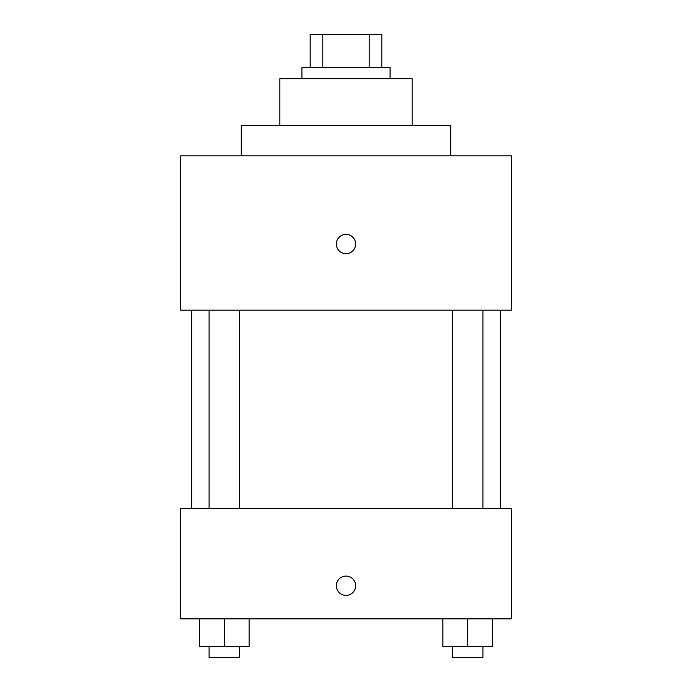 <?xml version="1.0" encoding="UTF-8"?>
<svg xmlns="http://www.w3.org/2000/svg" width="692" height="692" viewBox="0 0 692 692"><rect width="100%" height="100%" fill="white"/><g stroke="black" fill="none" stroke-linecap="round" stroke-linejoin="round"><path stroke-width="1.04" d="M322.801 67.669L322.801 34.6L310.172 34.6L310.172 67.669L310.172 34.6M322.801 34.6L381.828 34.6L381.828 67.669M369.199 67.669L369.199 34.6M301.911 78.689L301.911 67.669L390.089 67.669L390.089 78.689M279.862 125.537L279.862 78.689L412.138 78.689L412.138 125.537M241.283 155.856L241.283 125.537L450.717 125.537L450.717 155.856M180.655 155.856L511.345 155.856L511.345 310.172L180.655 310.172L180.655 155.856M346 253.679A9.645 9.645 0 0 1 337.644 239.216A9.645 9.645 0 0 1 354.356 239.216A9.645 9.645 0 0 1 346 253.679M180.655 508.585L511.345 508.585L511.345 618.821L180.655 618.821L180.655 508.585M346 595.397A9.645 9.645 0 0 1 337.644 580.925A9.645 9.645 0 0 1 354.356 580.925A9.645 9.645 0 0 1 346 595.397M442.889 618.821L442.889 646.38L492.496 646.38L492.496 618.821L492.496 646.38M467.697 646.38L467.697 618.821M482.904 646.38L482.904 657.4L452.482 657.4L452.482 646.38M199.504 618.821L199.504 646.38L249.111 646.38L249.111 618.821L249.111 646.38M224.303 646.38L224.303 618.821M239.518 646.38L239.518 657.4L209.096 657.4L209.096 646.38M500.325 508.585L500.325 310.172M191.675 508.585L191.675 310.172M452.482 310.172L452.482 508.585M482.904 310.172L482.904 508.585M239.518 508.585L239.518 310.172M209.096 508.585L209.096 310.172"/></g></svg>
